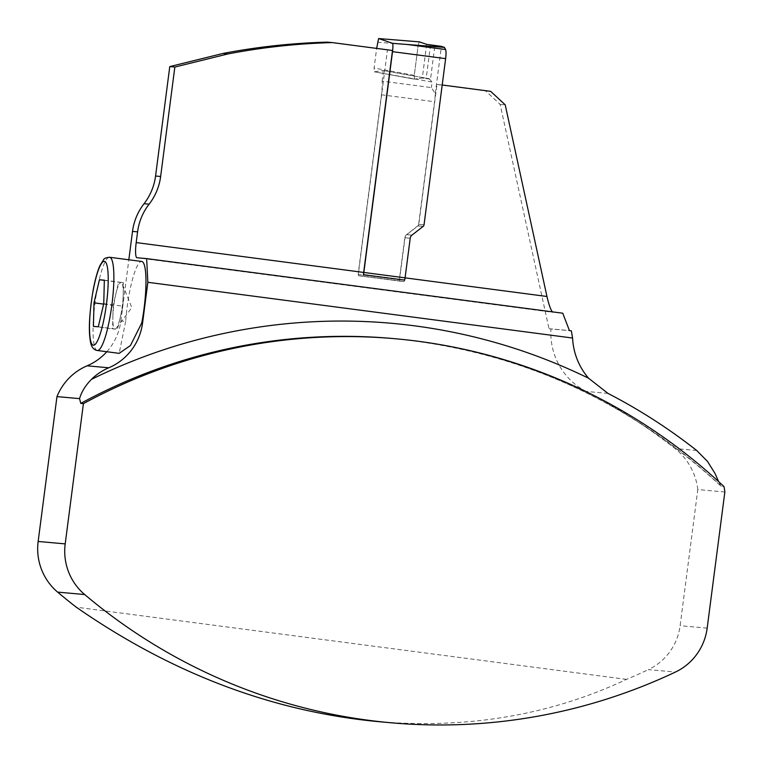 <?xml version="1.0" encoding="UTF-8"?>
<svg xmlns="http://www.w3.org/2000/svg" width="763" height="763" viewBox="0 0 763 763"><rect width="100%" height="100%" fill="white"/><g stroke="black" fill="none" stroke-linecap="round" stroke-linejoin="round"><path stroke-width="0.57" stroke-dasharray="3.81 2.86" d="M106.801 351.733A56.424 55.499 95.1 0 0 120.878 320.994L125.676 321.423A47.02 8.479 97.5 0 1 141.68 261.461M120.878 320.994L128.833 259.782M724.85 492.001L697.802 489.569L680.119 625.698A56.424 55.499 -84.9 0 1 648.369 669.628L675.417 672.06M718.689 481.653L720.978 486.126L723.973 486.556M377.37 721.55C467.318 729.209 550.371 715.16 626.509 679.385A566.585 557.276 95.1 0 0 648.369 669.628M697.802 489.569A61.126 60.124 95.1 0 0 674.95 448.52A568.931 559.584 95.1 0 0 586.137 391.438A65.828 64.75 -84.9 0 1 550.934 328.977L571.353 330.818M442.206 84.989L436.97 84.512L418.801 224.351L423.875 224.808A2.346 2.308 95.1 0 1 422.988 226.373L411.82 235.109A4.702 4.626 95.1 0 0 410.055 238.228L405.077 277.856M423.875 224.808L442.044 84.96M327.289 42.137L392.506 50.482M424.047 224.827L418.639 224.341A2.346 2.308 -84.9 0 1 417.752 225.896L406.584 234.632A4.702 4.626 95.1 0 0 404.81 237.751L399.669 277.36A3.758 0.677 -82.5 0 0 399.85 281.156L403.913 281.518A3.758 0.677 -82.5 0 0 404.648 280.097A3.758 0.677 97.5 0 1 403.913 281.518L399.86 281.156A3.758 0.677 97.5 0 1 399.85 281.156A3.758 0.677 97.5 0 1 399.516 279.849L358.286 274.432L387.432 50.034M399.516 279.849L404.981 237.77A4.702 4.626 -84.9 0 1 406.746 234.651L417.924 225.915A2.346 2.308 -84.9 0 0 418.801 224.351M436.97 84.512L485.611 90.892L500.137 104.388L549.007 328.729L550.934 328.977M626.509 679.385L76.252 607.176M562.751 313.212L136.968 257.741L553.061 312.344M404.648 280.097A15.05 2.718 97.5 0 1 404.905 277.837M552.326 311.848L553.041 312.344M490.685 91.35L485.611 90.892M500.137 104.388L505.211 104.836M549.007 328.729L569.427 330.57M125.676 321.423L119.162 353.355M418.639 224.341L434.557 101.746A18.808 3.395 -82.5 0 0 435.272 93.582L431.362 87.592L382.149 81.136A18.808 3.395 97.5 0 1 381.452 94.774L358.438 271.952A3.758 0.677 -82.5 0 0 358.629 275.739L362.692 276.111A3.758 0.677 -82.5 0 0 363.417 274.69A3.758 0.677 97.5 0 1 362.692 276.111L358.629 275.748A3.758 0.677 97.5 0 1 358.629 275.739A3.758 0.677 97.5 0 1 358.286 274.432M123.215 294.461A23.51 4.244 -82.5 0 0 122.233 283.76A23.51 4.244 -82.5 0 0 121.069 282.472L123.511 282.691L122.919 306.221L120.192 317.77A23.51 4.244 -82.5 0 0 123.215 294.461M115.013 329.101A23.51 4.244 -82.5 0 0 116.415 328.157A23.51 4.244 -82.5 0 0 120.192 317.77L117.454 329.32L112.571 328.882L112.867 317.112A23.51 4.244 -82.5 0 0 115.013 329.101M115.89 293.803A23.51 4.244 -82.5 0 0 112.867 317.112L113.162 305.343L115.89 293.803L118.627 282.253L121.069 282.472A23.51 4.244 -82.5 0 0 115.89 293.803M104.34 280.374L118.627 282.253M104.34 280.174L123.511 282.691M103.663 304.103L113.162 305.343M93.41 326.364L112.571 328.882M98.284 326.802L117.454 329.32M103.758 303.712L122.919 306.221M116.415 328.157L131.818 307.594L122.233 283.76M382.149 81.136L383.16 73.372L432.087 82.022L431.362 87.592M358.629 275.739A3.758 0.677 -82.5 0 0 358.629 275.748L399.86 281.156A3.758 0.677 -82.5 0 0 399.86 281.156L358.629 275.739M374.328 71.798L414.49 79.161L422.292 78.017L429.064 78.665L382.997 70.53L374.28 71.798L374.099 68.021L376.645 48.403M382.997 70.53L383.16 73.372M414.49 79.161L414.271 75.384L418.143 45.513L419.269 41.86L418.143 45.513L414.271 75.384L414.49 79.161L422.292 78.017L430.523 79.161L434.891 45.542M429.064 78.665L432.087 82.022M435.272 93.582L441.415 46.352M707.167 628.13L680.119 625.698M721.312 486.317A566.585 557.276 95.1 0 0 393.088 338.543C518.478 350.942 627.777 400.136 720.978 486.126M696.686 450.475L674.95 448.52M607.968 393.403L586.137 391.438M403.913 281.518L362.692 276.111L403.913 281.518M422.988 226.373L417.924 225.915M406.746 234.651L411.82 235.109M410.055 238.228L404.981 237.77M97.34 350.494A47.02 8.479 97.5 0 1 93.572 317.208A47.02 8.479 97.5 0 1 109.576 257.255M414.271 75.384L374.099 68.021M377.456 42.203L418.143 45.513M381.452 94.774L434.557 101.746M358.438 271.952L399.669 277.36M430.523 44.998L426.193 78.312M426.66 44.368L422.292 78.017M417.752 225.896L423.16 226.382M411.991 235.118L406.584 234.632M404.81 237.751L410.217 238.237M429.254 78.694L383.026 70.53M414.452 79.161L374.28 71.798"/><path stroke-width="1.14" d="M109.576 257.255C106.028 257.684 104.083 258.428 103.758 259.477L99.963 265.534C97.397 271.418 95.146 279.525 93.191 289.873C89.49 312.201 88.47 328.834 90.148 339.773C90.845 346.288 93.239 349.864 97.34 350.494A47.02 8.479 97.5 0 0 97.406 350.503A47.02 8.479 97.5 0 0 111.894 304.809A47.02 8.479 97.5 0 0 109.576 257.255L141.68 261.461A47.02 8.479 97.5 0 1 141.794 322.873L142.576 322.94A56.424 55.499 -84.9 0 1 108.766 367.785A56.424 55.499 95.1 0 0 91.446 379.373A581.625 572.069 -84.9 0 1 588.607 378.248L607.968 393.403C639.299 409.578 668.874 428.606 696.686 450.475L707.559 461.481L714.941 473.365L718.689 481.653M128.833 259.782L132.514 231.399A56.424 55.499 -84.9 0 1 144.045 203.711A56.424 55.499 95.1 0 0 155.566 176.024L169.777 66.581L222.939 53.467A667.673 656.705 -84.9 0 1 327.289 42.137L332.363 42.594A667.673 656.705 95.1 0 0 228.013 53.925L174.851 67.039L160.64 176.482A56.424 55.499 -84.9 0 1 149.119 204.169A56.424 55.499 95.1 0 0 137.588 231.847L136.196 242.577A15.05 2.718 97.5 0 0 136.949 257.732A15.05 2.718 97.5 0 1 136.949 257.732L146.649 258.609L147.85 282.3L142.576 322.94M65.198 543.885L83.415 403.637L80.764 403.398L79.562 398.629L56.967 396.598L38.15 541.453L65.198 543.885A56.424 55.499 -84.9 0 0 84.674 594.539A566.585 557.276 95.1 0 0 390.98 722.771A566.585 557.276 95.1 0 0 675.417 672.06A56.424 55.499 -84.9 0 0 707.167 628.13L724.85 492.001A61.126 60.124 95.1 0 0 723.973 486.556A566.585 557.276 -84.9 0 0 395.739 338.782L393.088 338.543A566.585 557.276 95.1 0 0 80.764 403.398M83.415 403.637A566.585 557.276 -84.9 0 1 395.739 338.782M84.674 594.539L57.616 592.107A566.585 557.276 95.1 0 0 76.252 607.176C171.246 673.185 271.618 711.307 377.37 721.55L390.98 722.771M57.616 592.107A56.424 55.499 -84.9 0 1 38.15 541.453M405.077 277.856L546.957 296.483L505.211 104.836L490.685 91.35L442.206 84.989M363.417 274.69A3.758 0.677 -82.5 0 0 363.846 272.439L405.077 277.846A3.758 0.677 -82.5 0 1 404.648 280.097L363.417 274.69A15.05 2.718 97.5 0 1 363.674 272.429L392.506 50.482L332.363 42.594M56.967 396.598A56.424 55.499 -84.9 0 1 87.077 365.83A56.424 55.499 95.1 0 0 106.801 351.733M222.939 53.467L228.013 53.925M174.851 67.039L169.777 66.581M146.649 258.609L562.751 313.212L569.427 330.57L571.353 330.818L572.584 338.038L147.85 282.3M546.957 296.483C548.74 304.275 550.533 309.396 552.326 311.848M79.562 398.629C81.498 391.886 85.456 385.468 91.446 379.373M572.584 338.038A65.828 64.75 95.1 0 0 588.607 378.248M97.34 350.494L119.162 353.355L130.435 345.534L141.794 322.873M104.34 280.174L99.457 279.735L93.992 302.835L93.41 326.364L98.284 326.802L103.758 303.712L104.34 280.174M99.457 279.735L104.34 280.374M93.992 302.835L103.663 304.103M363.846 272.439L392.525 51.665A9.404 1.698 -82.5 0 0 392.697 43.348L444.457 47.392L445.544 49.509L407.976 44.578M376.645 48.403L378.61 38.551L392.697 43.348M405.077 277.846L410.217 238.237A4.702 4.626 -84.9 0 1 411.991 235.118L423.16 226.382A2.346 2.308 95.1 0 0 424.047 224.827L445.63 58.627A9.404 1.698 -82.5 0 0 445.544 49.509M434.891 45.542L426.66 44.368L419.307 41.86L426.66 44.368L441.415 46.352L444.457 47.392M378.61 38.551L419.335 41.87L378.639 38.551M132.514 231.399L137.588 231.847M136.196 242.577L363.674 272.429M155.566 176.024L160.64 176.482M87.077 365.83L108.766 367.785M144.045 203.711L149.119 204.169M93.42 345.238A42.318 7.63 -82.5 0 0 108.184 282.882A42.318 7.63 -82.5 0 0 95.013 281.7A42.318 7.63 -82.5 0 0 93.42 345.238M392.525 51.665L445.63 58.627"/></g></svg>
